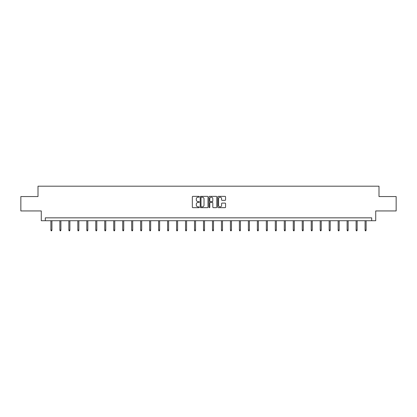 <?xml version="1.0" encoding="UTF-8"?>
<svg xmlns="http://www.w3.org/2000/svg" width="417" height="417" viewBox="0 0 417 417"><rect width="100%" height="100%" fill="white"/><g stroke="black" fill="none" stroke-linecap="round" stroke-linejoin="round"><path stroke-width="0.63" d="M199.295 196.767A0.396 0.396 0 0 0 198.899 196.371L192.899 196.371A0.563 0.563 0 0 0 192.331 196.939L192.331 207.103A0.563 0.563 0 0 0 192.899 207.671L198.899 207.671A0.396 0.396 0 0 0 199.295 207.275A0.396 0.396 0 0 0 198.899 206.879L198.122 206.879A1.809 1.809 0 0 1 196.313 205.07L196.313 204.226A1.809 1.809 0 0 1 198.122 202.417L198.899 202.417A0.396 0.396 0 0 0 199.295 202.021A0.396 0.396 0 0 0 198.899 201.625L198.122 201.625A1.809 1.809 0 0 1 196.313 199.816L196.313 198.972A1.809 1.809 0 0 1 198.122 197.163L198.899 197.163A0.396 0.396 0 0 0 199.295 196.767M225.008 200.353A0.563 0.563 0 0 0 225.571 199.79L225.571 196.939A0.563 0.563 0 0 0 225.008 196.371L218.341 196.371A0.563 0.563 0 0 0 217.778 196.939L217.778 207.103A0.563 0.563 0 0 0 218.341 207.671L225.008 207.671A0.563 0.563 0 0 0 225.571 207.103L225.571 203.658A0.563 0.563 0 0 0 225.008 203.095L222.157 203.095A0.563 0.563 0 0 0 221.589 203.658L221.589 205.367A1.512 1.512 0 0 1 220.077 206.879A1.512 1.512 0 0 1 218.571 205.367L218.571 198.674A1.512 1.512 0 0 1 220.077 197.163A1.512 1.512 0 0 1 221.589 198.674L221.589 199.79A0.563 0.563 0 0 0 222.157 200.353L225.008 200.353M371.693 220.723L375.722 220.723L375.722 210.939L396.15 210.939L396.15 196.553L379.001 196.553L379.001 186.196L37.999 186.196L37.999 196.553L20.85 196.553L20.85 210.939L41.278 210.939L41.278 220.723L371.693 220.723L371.693 217.846L45.307 217.846L45.307 220.723M208.005 196.939A0.563 0.563 0 0 0 207.442 196.371L200.775 196.371A0.563 0.563 0 0 0 200.212 196.939L200.212 207.103A0.563 0.563 0 0 0 200.775 207.671L207.442 207.671A0.563 0.563 0 0 0 208.005 207.103L208.005 196.939M209.558 196.371L216.225 196.371A0.563 0.563 0 0 1 216.788 196.939L216.788 207.103A0.563 0.563 0 0 1 216.225 207.671L213.374 207.671A0.563 0.563 0 0 1 212.806 207.103L212.806 202.98A0.563 0.563 0 0 0 212.243 202.417L210.35 202.417A0.563 0.563 0 0 0 209.787 202.98L209.787 207.275A0.396 0.396 0 0 1 209.391 207.671A0.396 0.396 0 0 1 208.995 207.275L208.995 196.939A0.563 0.563 0 0 1 209.558 196.371M201.395 197.163A0.396 0.396 0 0 0 201.004 197.559L201.004 206.483A0.396 0.396 0 0 0 201.395 206.879L202.214 206.879A1.809 1.809 0 0 0 204.022 205.07L204.022 198.972A1.809 1.809 0 0 0 202.214 197.163L201.395 197.163M212.806 198.7A1.512 1.512 0 0 0 211.294 197.189A1.512 1.512 0 0 0 209.787 198.7L209.787 201.062A0.563 0.563 0 0 0 210.35 201.625L212.243 201.625A0.563 0.563 0 0 0 212.806 201.062L212.806 198.7M51.922 230.054L51.692 230.804L51.119 230.804L50.89 230.054L51.922 230.054L51.922 220.723M50.89 230.054L50.89 220.723M60.903 230.054L60.668 230.804L60.095 230.804L59.866 230.054L60.903 230.054L60.903 220.723M59.866 230.054L59.866 220.723M69.879 230.054L69.649 230.804L69.071 230.804L68.841 230.054L69.879 230.054L69.879 220.723M68.841 230.054L68.841 220.723M78.855 230.054L78.625 230.804L78.047 230.804L77.817 230.054L78.855 230.054L78.855 220.723M77.817 230.054L77.817 220.723M87.831 230.054L87.601 230.804L87.023 230.804L86.793 230.054L87.831 230.054L87.831 220.723M86.793 230.054L86.793 220.723M96.807 230.054L96.577 230.804L96.004 230.804L95.774 230.054L96.807 230.054L96.807 220.723M95.774 230.054L95.774 220.723M105.782 230.054L105.553 230.804L104.98 230.804L104.75 230.054L105.782 230.054L105.782 220.723M104.75 230.054L104.75 220.723M114.764 230.054L114.529 230.804L113.956 230.804L113.726 230.054L114.764 230.054L114.764 220.723M113.726 230.054L113.726 220.723M123.74 230.054L123.51 230.804L122.932 230.804L122.702 230.054L123.74 230.054L123.74 220.723M122.702 230.054L122.702 220.723M132.715 230.054L132.486 230.804L131.908 230.804L131.678 230.054L132.715 230.054L132.715 220.723M131.678 230.054L131.678 220.723M141.691 230.054L141.462 230.804L140.889 230.804L140.654 230.054L141.691 230.054L141.691 220.723M140.654 230.054L140.654 220.723M150.667 230.054L150.438 230.804L149.865 230.804L149.635 230.054L150.667 230.054L150.667 220.723M149.635 230.054L149.635 220.723M159.643 230.054L159.414 230.804L158.841 230.804L158.611 230.054L159.643 230.054L159.643 220.723M158.611 230.054L158.611 220.723M168.624 230.054L168.39 230.804L167.816 230.804L167.587 230.054L168.624 230.054L168.624 220.723M167.587 230.054L167.587 220.723M177.6 230.054L177.371 230.804L176.792 230.804L176.563 230.054L177.6 230.054L177.6 220.723M176.563 230.054L176.563 220.723M186.576 230.054L186.347 230.804L185.768 230.804L185.539 230.054L186.576 230.054L186.576 220.723M185.539 230.054L185.539 220.723M195.552 230.054L195.323 230.804L194.749 230.804L194.515 230.054L195.552 230.054L195.552 220.723M194.515 230.054L194.515 220.723M204.528 230.054L204.299 230.804L203.725 230.804L203.496 230.054L204.528 230.054L204.528 220.723M203.496 230.054L203.496 220.723M213.504 230.054L213.275 230.804L212.701 230.804L212.472 230.054L213.504 230.054L213.504 220.723M212.472 230.054L212.472 220.723M222.485 230.054L222.251 230.804L221.677 230.804L221.448 230.054L222.485 230.054L222.485 220.723M221.448 230.054L221.448 220.723M231.461 230.054L231.232 230.804L230.653 230.804L230.424 230.054L231.461 230.054L231.461 220.723M230.424 230.054L230.424 220.723M240.437 230.054L240.208 230.804L239.629 230.804L239.4 230.054L240.437 230.054L240.437 220.723M239.4 230.054L239.4 220.723M249.413 230.054L249.184 230.804L248.61 230.804L248.376 230.054L249.413 230.054L249.413 220.723M248.376 230.054L248.376 220.723M258.389 230.054L258.159 230.804L257.586 230.804L257.357 230.054L258.389 230.054L258.389 220.723M257.357 230.054L257.357 220.723M267.365 230.054L267.135 230.804L266.562 230.804L266.333 230.054L267.365 230.054L267.365 220.723M266.333 230.054L266.333 220.723M276.346 230.054L276.111 230.804L275.538 230.804L275.309 230.054L276.346 230.054L276.346 220.723M275.309 230.054L275.309 220.723M285.322 230.054L285.092 230.804L284.514 230.804L284.285 230.054L285.322 230.054L285.322 220.723M284.285 230.054L284.285 220.723M294.298 230.054L294.068 230.804L293.49 230.804L293.26 230.054L294.298 230.054L294.298 220.723M293.26 230.054L293.26 220.723M303.274 230.054L303.044 230.804L302.471 230.804L302.236 230.054L303.274 230.054L303.274 220.723M302.236 230.054L302.236 220.723M312.25 230.054L312.02 230.804L311.447 230.804L311.218 230.054L312.25 230.054L312.25 220.723M311.218 230.054L311.218 220.723M321.226 230.054L320.996 230.804L320.423 230.804L320.193 230.054L321.226 230.054L321.226 220.723M320.193 230.054L320.193 220.723M330.207 230.054L329.977 230.804L329.399 230.804L329.169 230.054L330.207 230.054L330.207 220.723M329.169 230.054L329.169 220.723M339.183 230.054L338.953 230.804L338.375 230.804L338.145 230.054L339.183 230.054L339.183 220.723M338.145 230.054L338.145 220.723M348.159 230.054L347.929 230.804L347.351 230.804L347.121 230.054L348.159 230.054L348.159 220.723M347.121 230.054L347.121 220.723M357.134 230.054L356.905 230.804L356.332 230.804L356.097 230.054L357.134 230.054L357.134 220.723M356.097 230.054L356.097 220.723M366.11 230.054L365.881 230.804L365.308 230.804L365.078 230.054L366.11 230.054L366.11 220.723M365.078 230.054L365.078 220.723"/></g></svg>
